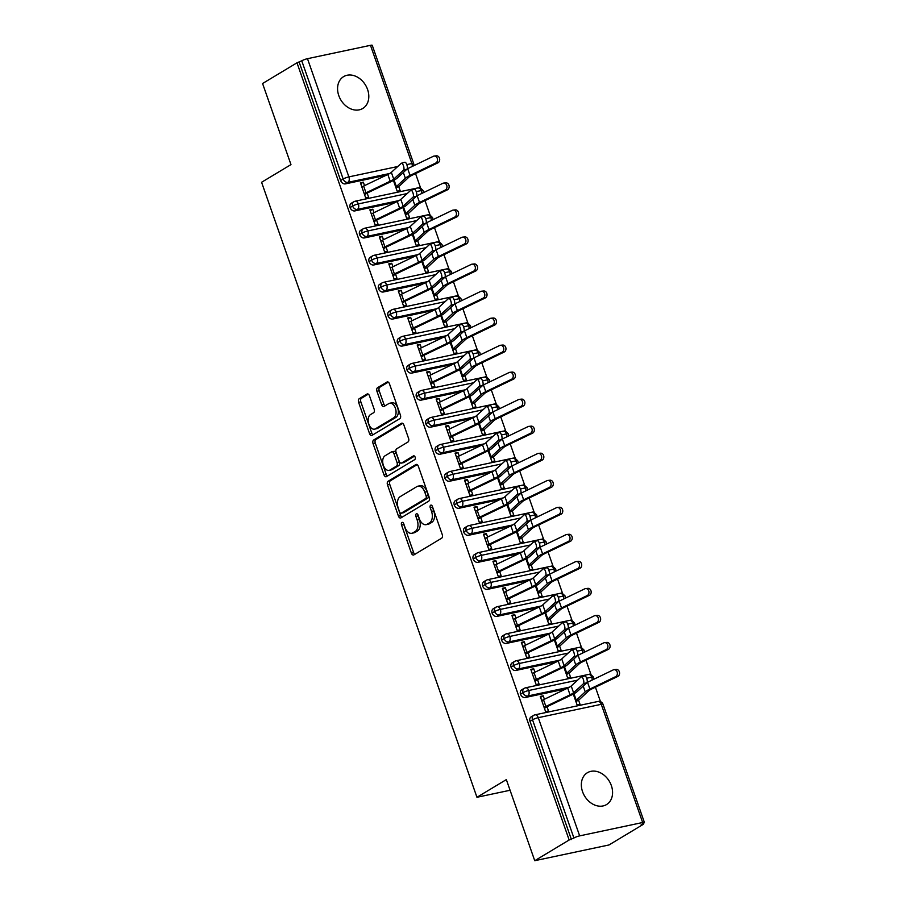 <?xml version="1.0" encoding="UTF-8"?>
<svg xmlns="http://www.w3.org/2000/svg" width="906" height="906" viewBox="0 0 906 906"><rect width="100%" height="100%" fill="white"/><g stroke="black" fill="none" stroke-linecap="round" stroke-linejoin="round"><path stroke-width="1.36" d="M401.97 522.468A1.993 1.212 -102 0 0 401.539 524.982L411.415 553.17A2.854 1.744 -102 0 0 413.555 555.027A2.854 1.744 -102 0 0 413.895 554.891L441.652 538.198A2.854 1.744 -102 0 0 442.264 534.619L432.389 506.42A1.993 1.212 -102 0 0 430.905 505.118A1.993 1.212 -102 0 0 430.667 505.208A1.993 1.212 -102 0 0 430.237 507.722L431.516 511.369A9.117 5.561 -102 0 1 429.546 522.83L427.236 524.223A9.117 5.561 -102 0 1 426.16 524.653A9.117 5.561 -102 0 1 419.331 518.696L418.051 515.05A1.993 1.212 -102 0 0 416.556 513.747A1.993 1.212 -102 0 0 416.318 513.838A1.993 1.212 -102 0 0 415.888 516.352L417.168 519.999A9.117 5.561 -102 0 1 415.208 531.46L412.887 532.853A9.117 5.561 -102 0 1 411.811 533.283A9.117 5.561 -102 0 1 404.982 527.326L403.702 523.679A1.993 1.212 -102 0 0 402.207 522.377A1.993 1.212 -102 0 0 401.97 522.468M403.612 523.453A1.993 1.212 -102 0 0 403.793 524.506L413.668 552.694A2.854 1.744 -102 0 0 414.823 554.336M432.309 506.194A1.993 1.212 -102 0 0 432.479 507.247L433.759 510.893L431.516 511.369M417.96 514.823A1.993 1.212 -102 0 0 418.142 515.876L419.421 519.523L417.168 519.999M367.587 89.501A18.584 14.405 -121 0 1 362.762 108.471A18.584 14.405 -121 0 1 338.787 95.606A18.584 14.405 -121 0 1 343.612 76.625A18.584 14.405 -121 0 1 367.587 89.501M611.357 785.593A18.584 14.405 -121 0 1 606.533 804.573A18.584 14.405 -121 0 1 582.558 791.697A18.584 14.405 -121 0 1 587.382 772.727A18.584 14.405 -121 0 1 611.357 785.593M369.467 395.786A2.854 1.744 -102 0 0 367.326 393.917A2.854 1.744 -102 0 0 366.998 394.053L359.206 398.742A2.854 1.744 -102 0 0 358.595 402.321L369.557 433.634A2.854 1.744 -102 0 0 371.687 435.492A2.854 1.744 -102 0 0 372.026 435.356L399.795 418.663A2.854 1.744 -102 0 0 400.407 415.073L389.444 383.77A2.854 1.744 -102 0 0 387.304 381.902A2.854 1.744 -102 0 0 386.964 382.038L377.564 387.7A2.854 1.744 -102 0 0 376.941 391.279L381.641 404.676A2.854 1.744 -102 0 0 383.77 406.545A2.854 1.744 -102 0 0 384.11 406.409L388.776 403.6A7.622 4.655 -102 0 1 389.682 403.238A7.622 4.655 -102 0 1 395.628 408.968A7.622 4.655 -102 0 1 393.748 417.791L375.469 428.787A7.622 4.655 -102 0 1 374.563 429.15A7.622 4.655 -102 0 1 368.617 423.43A7.622 4.655 -102 0 1 370.497 414.597L373.544 412.762A2.854 1.744 -102 0 0 374.155 409.184L369.467 395.786M642.66 822.512L601.267 704.313L538.266 717.677L579.659 835.876L642.66 822.512A4.36 0.713 160.7 0 1 644.415 822.489A4.36 0.713 160.7 0 1 643.679 823.214L641.165 824.732L643.419 824.256L609.002 844.958L534.744 860.7L569.161 839.998L573.917 838.005L532.524 719.806L530.01 721.323L571.403 839.522M534.744 860.7L506.341 779.602L476.952 797.28L261.585 182.276L290.973 164.609L262.57 83.511L296.987 62.808L569.161 839.998M388.108 481.267A2.854 1.744 -102 0 0 387.485 484.846L398.459 516.16A2.854 1.744 -102 0 0 400.588 518.017A2.854 1.744 -102 0 0 400.928 517.881L428.697 501.177A2.854 1.744 -102 0 0 429.308 497.598L418.334 466.284A2.854 1.744 -102 0 0 416.205 464.427A2.854 1.744 -102 0 0 415.865 464.563L388.108 481.267L390.35 480.78A2.854 1.744 -102 0 0 389.739 484.37L400.701 515.673A2.854 1.744 -102 0 0 401.868 517.315M384.008 474.891L373.046 443.578A2.854 1.744 -102 0 1 373.657 439.999L401.415 423.306A2.854 1.744 -102 0 1 401.754 423.17A2.854 1.744 -102 0 1 403.895 425.027L408.583 438.425A2.854 1.744 -102 0 1 407.972 442.003L396.715 448.776A2.854 1.744 -102 0 0 396.092 452.366L399.206 461.256A2.854 1.744 -102 0 0 401.347 463.113A2.854 1.744 -102 0 0 401.675 462.977L413.408 455.922A1.993 1.212 -102 0 1 413.646 455.831A1.993 1.212 -102 0 1 415.197 457.326A1.993 1.212 -102 0 1 414.699 459.636L386.477 476.624A2.854 1.744 -102 0 1 386.137 476.749A2.854 1.744 -102 0 1 384.008 474.891L386.25 474.416L375.288 443.102L373.046 443.578M476.952 797.28L510.078 790.259M579.659 835.876A4.36 0.713 160.7 0 0 573.917 838.005M296.987 62.808L301.755 60.815A4.36 0.713 -19.3 0 1 307.485 58.686L370.486 45.323A4.36 0.713 -19.3 0 1 372.241 45.3L413.634 163.499A4.36 0.713 -19.3 0 0 411.879 163.522L370.486 45.323M415.548 173.59L420.622 188.052M425.016 200.622L430.09 215.084M434.484 227.655L439.546 242.117M443.951 254.688L449.014 269.15M453.419 281.721L458.481 296.183M462.887 308.753L467.949 323.216M472.354 335.786L477.417 350.248M481.822 362.819L486.884 377.281M491.29 389.852L496.352 404.314M500.758 416.885L505.82 431.347M510.225 443.917L515.288 458.379M519.693 470.95L524.755 485.412M529.149 497.983L534.223 512.445M538.617 525.016L543.691 539.478M548.085 552.048L553.147 566.51M557.552 579.081L562.615 593.543M567.02 606.114L572.082 620.576M576.488 633.147L581.55 647.609M585.956 660.18L591.018 674.642M595.423 687.212L600.485 701.674M643.158 823.531L643.419 824.256M615.616 676.657L589.919 689.036A14.519 2.367 160.7 0 0 585.219 691.878L576.239 700.236A4.938 0.804 -19.3 0 1 575.604 700.689L573.294 694.098L577.077 704.879L579.999 704.256L578.526 700.066A8.709 1.427 160.7 0 0 579.647 699.273L588.628 690.904A10.747 1.755 -19.3 0 1 592.105 688.809L617.801 676.431L615.616 676.657A3.624 2.945 -96 0 0 617.28 672.467A3.624 2.945 -96 0 0 614.053 669.67A3.624 2.945 -96 0 0 613.249 669.896L587.552 682.275A14.519 2.367 160.7 0 0 587.031 682.535M584.506 676.001A3.624 1.28 74.3 0 1 584.698 675.876A3.624 1.28 74.3 0 1 586.828 678.719A3.624 1.28 74.3 0 1 586.873 682.75L576.975 691.776A14.519 2.367 -19.3 0 1 572.218 694.63L548.028 706.227A4.938 0.804 160.7 0 0 547.031 706.748L548.492 710.938L545.571 711.561L540.27 696.42L543.192 695.797L540.599 697.36M544.404 699.251L543.192 695.797M299.24 62.333L340.633 180.532L343.148 179.014L301.755 60.815M389.659 173.51L347.938 182.355L345.424 183.873L386.273 175.209M345.424 183.873A4.36 3.375 -121 0 1 340.633 180.532M530.01 721.323A4.36 3.375 -121 0 1 531.143 716.873L533.657 715.366A4.36 3.375 -121 0 0 532.524 719.806A4.36 0.713 160.7 0 1 538.266 717.677A4.36 2.661 -102 0 0 535.004 714.834A4.36 4.36 0 0 0 533.657 715.366M399.127 200.543L357.406 209.388L354.892 210.905A4.36 3.375 -121 0 1 350.101 207.565A4.36 3.375 -121 0 1 351.279 203.25L353.793 201.744A4.36 3.375 -121 0 0 352.615 206.047A4.36 0.713 -19.3 0 1 358.346 203.918L407.202 193.556M354.892 210.905L395.741 202.242M435.752 163.035L410.044 175.413A14.519 2.367 160.7 0 0 405.356 178.244L396.375 186.613A4.938 0.804 -19.3 0 1 395.741 187.066L393.43 180.475L397.202 191.257L400.135 190.634L398.663 186.443A8.709 1.427 160.7 0 0 399.784 185.651L408.765 177.282A10.747 1.755 -19.3 0 1 412.23 175.186L437.938 162.808L435.752 163.035A3.624 2.945 -96 0 0 437.417 158.844A3.624 2.945 -96 0 0 434.189 156.047A3.624 2.945 -96 0 0 433.385 156.274L407.677 168.652A14.519 2.367 160.7 0 0 407.168 168.912M364.529 185.617L363.329 182.174L360.407 182.797L365.707 197.938L368.629 197.315L367.156 193.125L364.563 194.688M408.595 227.576L366.873 236.421L364.359 237.938A4.36 3.375 -121 0 1 359.569 234.597A4.36 3.375 -121 0 1 360.747 230.283L363.261 228.776A4.36 3.375 -121 0 0 362.083 233.08A4.36 0.713 -19.3 0 1 367.813 230.951L416.669 220.588M364.359 237.938L405.209 229.275M445.22 190.067L419.512 202.446A14.519 2.367 160.7 0 0 414.823 205.288L405.843 213.646A4.938 0.804 -19.3 0 1 405.209 214.099L402.898 207.508L406.669 218.289L409.603 217.666L408.13 213.476A8.709 1.427 160.7 0 0 409.252 212.684L418.232 204.314A10.747 1.755 -19.3 0 1 421.698 202.219L447.405 189.841L445.22 190.067A3.624 2.945 -96 0 0 446.885 185.877A3.624 2.945 -96 0 0 443.657 183.08A3.624 2.945 -96 0 0 442.853 183.306L417.145 195.685A14.519 2.367 160.7 0 0 416.635 195.945M373.997 212.661L372.796 209.207L369.863 209.83L375.175 224.971L378.096 224.348L376.624 220.158L374.031 221.721M418.062 254.609L376.341 263.453L373.827 264.971A4.36 3.375 -121 0 1 369.036 261.63A4.36 3.375 -121 0 1 370.203 257.315L372.717 255.809A4.36 3.375 -121 0 0 371.551 260.113A4.36 0.713 -19.3 0 1 377.281 257.984L426.137 247.621M373.827 264.971L414.676 256.307M454.676 217.1L428.98 229.478A14.519 2.367 160.7 0 0 424.291 232.321L415.299 240.679A4.938 0.804 -19.3 0 1 414.676 241.132L412.366 234.541L416.137 245.322L419.059 244.699L417.598 240.509A8.709 1.427 160.7 0 0 418.708 239.716L427.7 231.347A10.747 1.755 -19.3 0 1 431.165 229.252L456.873 216.874L454.676 217.1A3.624 2.945 -96 0 0 456.352 212.91A3.624 2.945 -96 0 0 453.125 210.113A3.624 2.945 -96 0 0 452.309 210.339L426.613 222.717A14.519 2.367 160.7 0 0 426.103 222.978M383.465 239.694L382.264 236.239L379.331 236.862L384.631 252.004L387.564 251.381L386.092 247.191L383.498 248.754M427.53 281.641L385.809 290.486L383.295 292.004A4.36 3.375 -121 0 1 378.504 288.663A4.36 3.375 -121 0 1 379.671 284.348L382.185 282.842A4.36 3.375 -121 0 0 381.018 287.145A4.36 0.713 -19.3 0 1 386.749 285.016L435.605 274.654M383.295 292.004L424.144 283.34M464.144 244.133L438.447 256.511A14.519 2.367 160.7 0 0 433.748 259.354L424.767 267.712A4.938 0.804 -19.3 0 1 424.144 268.165L421.834 261.574L425.605 272.355L428.527 271.732L427.066 267.542A8.709 1.427 160.7 0 0 428.176 266.749L437.156 258.38A10.747 1.755 -19.3 0 1 440.633 256.285L466.341 243.907L464.144 244.133A3.624 2.945 -96 0 0 465.82 239.943A3.624 2.945 -96 0 0 462.592 237.146A3.624 2.945 -96 0 0 461.777 237.372L436.08 249.75A14.519 2.367 160.7 0 0 435.571 250.011M392.932 266.726L391.732 263.272L388.799 263.895L394.099 279.037L397.032 278.414L395.56 274.224L392.966 275.786M436.998 308.674L395.276 317.519L392.762 319.037A4.36 3.375 -121 0 1 387.961 315.696A4.36 3.375 -121 0 1 389.138 311.381L391.652 309.875A4.36 3.375 -121 0 0 390.475 314.178A4.36 0.713 -19.3 0 1 396.216 312.049L445.073 301.687M392.762 319.037L433.612 310.373M473.612 271.166L447.915 283.544A14.519 2.367 160.7 0 0 443.215 286.387L434.234 294.744A4.938 0.804 -19.3 0 1 433.6 295.197L431.301 288.606L435.073 299.388L437.994 298.765L436.533 294.575A8.709 1.427 160.7 0 0 437.643 293.782L446.624 285.413A10.747 1.755 -19.3 0 1 450.101 283.318L475.809 270.939L473.612 271.166A3.624 2.945 -96 0 0 475.276 266.976A3.624 2.945 -96 0 0 472.06 264.178A3.624 2.945 -96 0 0 471.245 264.405L445.548 276.783A14.519 2.367 160.7 0 0 445.039 277.043M402.4 293.759L401.199 290.305L398.266 290.928L403.566 306.069L406.5 305.447L405.027 301.256L402.434 302.819M446.465 335.707L404.744 344.552L402.23 346.069A4.36 3.375 -121 0 1 397.428 342.728A4.36 3.375 -121 0 1 398.606 338.414L401.12 336.907A4.36 3.375 -121 0 0 399.942 341.211A4.36 0.713 -19.3 0 1 405.684 339.082L454.54 328.719M402.23 346.069L443.079 337.406M483.079 298.199L457.383 310.577A14.519 2.367 160.7 0 0 452.683 313.419L443.702 321.777A4.938 0.804 -19.3 0 1 443.068 322.23L440.769 315.639L444.54 326.42L447.462 325.798L446.001 321.607A8.709 1.427 160.7 0 0 447.111 320.815L456.092 312.445A10.747 1.755 -19.3 0 1 459.569 310.35L485.265 297.972L483.079 298.199A3.624 2.945 -96 0 0 484.744 294.008A3.624 2.945 -96 0 0 481.516 291.211A3.624 2.945 -96 0 0 480.712 291.438L455.016 303.816A14.519 2.367 160.7 0 0 454.495 304.076M411.868 320.792L410.656 317.338L407.734 317.961L413.034 333.102L415.967 332.479L414.495 328.289L411.902 329.852M455.933 362.74L414.212 371.585L411.698 373.102A4.36 3.375 -121 0 1 406.896 369.761A4.36 3.375 -121 0 1 408.074 365.446L410.588 363.94A4.36 3.375 -121 0 0 409.41 368.244A4.36 0.713 -19.3 0 1 415.141 366.115L463.997 355.752M411.698 373.102L452.547 364.439M492.547 325.231L466.85 337.61A14.519 2.367 160.7 0 0 462.151 340.452L453.17 348.81A4.938 0.804 -19.3 0 1 452.536 349.263L450.225 342.672L454.008 353.453L456.93 352.83L455.469 348.64A8.709 1.427 160.7 0 0 456.579 347.847L465.559 339.478A10.747 1.755 -19.3 0 1 469.036 337.383L494.733 325.005L492.547 325.231A3.624 2.945 -96 0 0 494.212 321.041A3.624 2.945 -96 0 0 490.984 318.244A3.624 2.945 -96 0 0 490.18 318.47L464.484 330.849A14.519 2.367 160.7 0 0 463.963 331.109M421.335 347.825L420.124 344.371L417.202 344.993L422.502 360.135L425.424 359.512L423.963 355.322L421.369 356.885M465.39 389.773L423.68 398.617L421.165 400.135A4.36 3.375 -121 0 1 416.364 396.794A4.36 3.375 -121 0 1 417.541 392.479L420.056 390.973A4.36 3.375 -121 0 0 418.878 395.276A4.36 0.713 -19.3 0 1 424.608 393.147L473.464 382.785M421.165 400.135L462.015 391.471M502.015 352.264L476.318 364.642A14.519 2.367 160.7 0 0 471.618 367.485L462.638 375.843A4.938 0.804 -19.3 0 1 462.003 376.296L459.693 369.705L463.476 380.486L466.397 379.863L464.925 375.673A8.709 1.427 160.7 0 0 466.046 374.88L475.027 366.511A10.747 1.755 -19.3 0 1 478.504 364.416L504.2 352.038L502.015 352.264A3.624 2.945 -96 0 0 503.679 348.074A3.624 2.945 -96 0 0 500.452 345.277A3.624 2.945 -96 0 0 499.648 345.503L473.951 357.881A14.519 2.367 160.7 0 0 473.43 358.142M430.803 374.858L429.591 371.403L426.669 372.026L431.969 387.168L434.891 386.545L433.43 382.355L430.837 383.918M474.857 416.805L433.147 425.65L430.633 427.168A4.36 3.375 -121 0 1 425.831 423.827A4.36 3.375 -121 0 1 427.009 419.512L429.523 418.006A4.36 3.375 -121 0 0 428.345 422.309A4.36 0.713 -19.3 0 1 434.076 420.18L482.932 409.818M430.633 427.168L471.471 418.504M511.482 379.297L485.775 391.675A14.519 2.367 160.7 0 0 481.086 394.518L472.105 402.876A4.938 0.804 -19.3 0 1 471.471 403.329L469.161 396.737L472.943 407.519L475.865 406.896L474.393 402.706A8.709 1.427 160.7 0 0 475.514 401.913L484.495 393.544A10.747 1.755 -19.3 0 1 487.972 391.449L513.668 379.07L511.482 379.297A3.624 2.945 -96 0 0 513.147 375.107A3.624 2.945 -96 0 0 509.919 372.309A3.624 2.945 -96 0 0 509.115 372.536L483.419 384.914A14.519 2.367 160.7 0 0 482.898 385.175M440.271 401.89L439.059 398.436L436.137 399.059L441.437 414.201L444.359 413.578L442.898 409.387L440.305 410.95M484.325 443.838L442.604 452.683L440.09 454.2A4.36 3.375 -121 0 1 435.299 450.86A4.36 3.375 -121 0 1 436.477 446.545L438.991 445.039A4.36 3.375 -121 0 0 437.813 449.342A4.36 0.713 -19.3 0 1 443.544 447.213L492.4 436.851M440.09 454.2L480.939 445.537M520.95 406.33L495.242 418.708A14.519 2.367 160.7 0 0 490.554 421.55L481.573 429.908A4.938 0.804 -19.3 0 1 480.939 430.361L478.628 423.77L482.411 434.552L485.333 433.929L483.861 429.738A8.709 1.427 160.7 0 0 484.982 428.946L493.963 420.577A10.747 1.755 -19.3 0 1 497.439 418.481L523.136 406.103L520.95 406.33A3.624 2.945 -96 0 0 522.615 402.139A3.624 2.945 -96 0 0 519.387 399.342A3.624 2.945 -96 0 0 518.583 399.569L492.875 411.947A14.519 2.367 160.7 0 0 492.366 412.207M449.738 428.923L448.527 425.469L445.605 426.092L450.905 441.233L453.827 440.61L452.366 436.42L449.761 437.983M493.793 470.871L452.071 479.716L449.557 481.233A4.36 3.375 -121 0 1 444.767 477.892A4.36 3.375 -121 0 1 445.945 473.578L448.459 472.071A4.36 3.375 -121 0 0 447.281 476.375A4.36 0.713 -19.3 0 1 453.011 474.246L501.867 463.883M449.557 481.233L490.406 472.57M530.418 433.362L504.71 445.741A14.519 2.367 160.7 0 0 500.021 448.583L491.041 456.941A4.938 0.804 -19.3 0 1 490.406 457.394L488.096 450.803L491.879 461.584L494.801 460.961L493.328 456.771A8.709 1.427 160.7 0 0 494.45 455.978L503.43 447.609A10.747 1.755 -19.3 0 1 506.907 445.514L532.603 433.136L530.418 433.362A3.624 2.945 -96 0 0 532.082 429.172A3.624 2.945 -96 0 0 528.855 426.375A3.624 2.945 -96 0 0 528.051 426.601L502.343 438.98A14.519 2.367 160.7 0 0 501.833 439.24M459.206 455.956L457.994 452.502L455.072 453.125L460.373 468.266L463.294 467.643L461.834 463.453L459.229 465.016M503.26 497.904L461.539 506.748L459.025 508.266A4.36 3.375 -121 0 1 454.234 504.925A4.36 3.375 -121 0 1 455.412 500.61L457.926 499.104A4.36 3.375 -121 0 0 456.749 503.408A4.36 0.713 -19.3 0 1 462.479 501.278L511.335 490.916M459.025 508.266L499.874 499.602M539.885 460.395L514.178 472.773A14.519 2.367 160.7 0 0 509.489 475.616L500.508 483.974A4.938 0.804 -19.3 0 1 499.874 484.427L497.564 477.836L501.335 488.617L504.268 487.994L502.796 483.804A8.709 1.427 160.7 0 0 503.917 483.011L512.898 474.642A10.747 1.755 -19.3 0 1 516.363 472.547L542.071 460.169L539.885 460.395A3.624 2.945 -96 0 0 541.55 456.205A3.624 2.945 -96 0 0 538.323 453.408A3.624 2.945 -96 0 0 537.518 453.634L511.811 466.012A14.519 2.367 160.7 0 0 511.301 466.273M468.662 482.989L467.462 479.534L464.54 480.157L469.84 495.299L472.762 494.676L471.29 490.486L468.696 492.049M512.728 524.936L471.007 533.781L468.493 535.299A4.36 3.375 -121 0 1 463.702 531.958A4.36 3.375 -121 0 1 464.88 527.643L467.394 526.137A4.36 3.375 -121 0 0 466.216 530.44A4.36 0.713 -19.3 0 1 471.947 528.311L520.803 517.949M468.493 535.299L509.342 526.635M549.353 487.428L523.645 499.806A14.519 2.367 160.7 0 0 518.957 502.649L509.976 511.007A4.938 0.804 -19.3 0 1 509.342 511.46L507.032 504.869L510.803 515.65L513.736 515.027L512.264 510.837A8.709 1.427 160.7 0 0 513.385 510.044L522.366 501.675A10.747 1.755 -19.3 0 1 525.831 499.58L551.539 487.202L549.353 487.428A3.624 2.945 -96 0 0 551.018 483.238A3.624 2.945 -96 0 0 547.79 480.44A3.624 2.945 -96 0 0 546.986 480.667L521.278 493.045A14.519 2.367 160.7 0 0 520.769 493.306M478.13 510.021L476.93 506.567L474.008 507.19L479.308 522.332L482.23 521.709L480.758 517.519L478.164 519.081M522.196 551.969L480.474 560.814L477.96 562.332A4.36 3.375 -121 0 1 473.17 558.991A4.36 3.375 -121 0 1 474.348 554.676L476.862 553.17A4.36 3.375 -121 0 0 475.684 557.473A4.36 0.713 -19.3 0 1 481.414 555.344L530.27 544.982M477.96 562.332L518.81 553.668M558.821 514.461L533.113 526.839A14.519 2.367 160.7 0 0 528.425 529.682L519.444 538.039A4.938 0.804 -19.3 0 1 518.81 538.492L516.499 531.901L520.27 542.683L523.204 542.06L521.731 537.87A8.709 1.427 160.7 0 0 522.853 537.077L531.833 528.708A10.747 1.755 -19.3 0 1 535.299 526.613L561.007 514.234L558.821 514.461A3.624 2.945 -96 0 0 560.486 510.271A3.624 2.945 -96 0 0 557.258 507.473A3.624 2.945 -96 0 0 556.454 507.7L530.746 520.078A14.519 2.367 160.7 0 0 530.236 520.338M487.598 537.054L486.397 533.6L483.464 534.223L488.776 549.364L491.698 548.742L490.225 544.551L487.632 546.114M531.663 579.002L489.942 587.847L487.428 589.364A4.36 3.375 -121 0 1 482.638 586.023A4.36 3.375 -121 0 1 483.804 581.709L486.318 580.202A4.36 3.375 -121 0 0 485.152 584.506A4.36 0.713 -19.3 0 1 490.882 582.377L539.738 572.014M487.428 589.364L528.277 580.701M568.277 541.494L542.581 553.872A14.519 2.367 160.7 0 0 537.892 556.714L528.9 565.072A4.938 0.804 -19.3 0 1 528.277 565.525L525.967 558.934L529.738 569.715L532.66 569.093L531.199 564.902A8.709 1.427 160.7 0 0 532.309 564.11L541.301 555.74A10.747 1.755 -19.3 0 1 544.766 553.645L570.474 541.267L568.277 541.494A3.624 2.945 -96 0 0 569.953 537.303A3.624 2.945 -96 0 0 566.726 534.506A3.624 2.945 -96 0 0 565.91 534.733L540.214 547.111A14.519 2.367 160.7 0 0 539.704 547.371M497.066 564.087L495.865 560.633L492.932 561.256L498.232 576.397L501.165 575.774L499.693 571.584L497.1 573.147M541.131 606.035L499.41 614.88L496.896 616.397A4.36 3.375 -121 0 1 492.105 613.056A4.36 3.375 -121 0 1 493.272 608.741L495.786 607.235A4.36 3.375 -121 0 0 494.619 611.539A4.36 0.713 -19.3 0 1 500.35 609.41L549.206 599.047M496.896 616.397L537.745 607.733M577.745 568.526L552.048 580.905A14.519 2.367 160.7 0 0 547.349 583.747L538.368 592.105A4.938 0.804 -19.3 0 1 537.745 592.558L535.435 585.967L539.206 596.748L542.128 596.125L540.667 591.935A8.709 1.427 160.7 0 0 541.777 591.142L550.757 582.773A10.747 1.755 -19.3 0 1 554.234 580.678L579.942 568.3L577.745 568.526A3.624 2.945 -96 0 0 579.421 564.336A3.624 2.945 -96 0 0 576.193 561.539A3.624 2.945 -96 0 0 575.378 561.765L549.682 574.144A14.519 2.367 160.7 0 0 549.172 574.404M506.533 591.12L505.333 587.666L502.4 588.288L507.7 603.43L510.633 602.807L509.161 598.617L506.567 600.18M550.599 633.067L508.878 641.912L506.363 643.43A4.36 3.375 -121 0 1 501.562 640.089A4.36 3.375 -121 0 1 502.739 635.774L505.254 634.268A4.36 3.375 -121 0 0 504.076 638.571A4.36 0.713 -19.3 0 1 509.818 636.442L558.674 626.08M506.363 643.43L547.213 634.766M587.213 595.559L561.516 607.937A14.519 2.367 160.7 0 0 556.816 610.78L547.836 619.138A4.938 0.804 -19.3 0 1 547.201 619.591L544.902 613L548.674 623.781L551.595 623.158L550.135 618.968A8.709 1.427 160.7 0 0 551.244 618.175L560.225 609.806A10.747 1.755 -19.3 0 1 563.702 607.711L589.41 595.333L587.213 595.559A3.624 2.945 -96 0 0 588.877 591.369A3.624 2.945 -96 0 0 585.661 588.572A3.624 2.945 -96 0 0 584.846 588.798L559.149 601.176A14.519 2.367 160.7 0 0 558.64 601.437M516.001 618.152L514.801 614.698L511.867 615.321L517.167 630.463L520.101 629.84L518.628 625.65L516.035 627.212M560.067 660.1L518.345 668.945L515.831 670.463A4.36 3.375 -121 0 1 511.029 667.122A4.36 3.375 -121 0 1 512.207 662.807L514.721 661.301A4.36 3.375 -121 0 0 513.543 665.604A4.36 0.713 -19.3 0 1 519.285 663.475L568.141 653.113M515.831 670.463L556.68 661.799M596.68 622.592L570.984 634.97A14.519 2.367 160.7 0 0 566.284 637.813L557.303 646.171A4.938 0.804 -19.3 0 1 556.669 646.624L554.37 640.032L558.141 650.814L561.063 650.191L559.602 646.001A8.709 1.427 160.7 0 0 560.712 645.208L569.693 636.839A10.747 1.755 -19.3 0 1 573.17 634.744L598.866 622.365L596.68 622.592A3.624 2.945 -96 0 0 598.345 618.402A3.624 2.945 -96 0 0 595.117 615.604A3.624 2.945 -96 0 0 594.313 615.831L568.617 628.209A14.519 2.367 160.7 0 0 568.096 628.47M525.469 645.185L524.257 641.731L521.335 642.354L526.635 657.496L529.568 656.873L528.096 652.682L525.503 654.245M569.534 687.133L527.813 695.978L525.299 697.495A4.36 3.375 -121 0 1 520.497 694.155A4.36 3.375 -121 0 1 521.675 689.84L524.189 688.333A4.36 3.375 -121 0 0 523.011 692.637A4.36 0.713 -19.3 0 1 528.742 690.508L577.598 680.146M525.299 697.495L566.148 688.832M606.148 649.625L580.452 662.003A14.519 2.367 160.7 0 0 575.752 664.845L566.771 673.203A4.938 0.804 -19.3 0 1 566.137 673.656L563.826 667.065L567.609 677.847L570.531 677.224L569.07 673.033A8.709 1.427 160.7 0 0 570.18 672.241L579.16 663.872A10.747 1.755 -19.3 0 1 582.637 661.776L608.334 649.398L606.148 649.625A3.624 2.945 -96 0 0 607.813 645.434A3.624 2.945 -96 0 0 604.585 642.637A3.624 2.945 -96 0 0 603.781 642.864L578.085 655.242A14.519 2.367 160.7 0 0 577.564 655.502M534.936 672.218L533.725 668.764L530.803 669.387L536.103 684.528L539.025 683.905L537.564 679.715L534.97 681.278M586.658 678.232L591.754 677.144A4.36 0.713 -19.3 0 1 593.498 677.122A4.36 0.713 -19.3 0 1 593.509 677.122A4.36 4.36 0 0 1 593.679 679.33M520.497 694.155L523.011 692.637A4.36 3.375 -121 0 0 527.813 695.978A4.36 2.661 -102 0 0 528.742 690.508A4.36 2.661 -102 0 0 525.537 687.801L588.538 674.438C590.236 675.355 588.232 671.822 593.498 677.122M533.725 668.764L531.131 670.327M524.257 641.731L521.663 643.294M514.801 614.698L512.196 616.261M505.333 587.666L502.728 589.228M495.865 560.633L493.26 562.196M486.397 533.6L483.804 535.163M476.93 506.567L474.336 508.13M467.462 479.534L464.869 481.097M457.994 452.502L455.401 454.065M448.527 425.469L445.933 427.032M439.059 398.436L436.466 399.999M429.591 371.403L426.998 372.966M420.124 344.371L417.53 345.933M410.656 317.338L408.062 318.901M401.199 290.305L398.595 291.868M391.732 263.272L389.127 264.835M382.264 236.239L379.659 237.802M372.796 209.207L370.203 210.77M363.329 182.174L360.735 183.737M577.19 651.199L582.286 650.112A4.36 0.713 -19.3 0 1 584.042 650.089L584.042 650.089A4.36 4.36 0 0 1 584.211 652.297M511.029 667.122L513.543 665.604A4.36 3.375 -121 0 0 518.345 668.945A4.36 2.661 -102 0 0 519.285 663.475A4.36 2.661 -102 0 0 516.069 660.768L579.07 647.405C580.769 648.322 578.764 644.789 584.042 650.089M567.722 624.166L572.819 623.079A4.36 0.713 -19.3 0 1 574.574 623.056L574.574 623.056A4.36 4.36 0 0 1 574.744 625.265M501.562 640.089L504.076 638.571A4.36 3.375 -121 0 0 508.878 641.912A4.36 2.661 -102 0 0 509.818 636.442A4.36 2.661 -102 0 0 506.601 633.736L569.602 620.372C571.301 621.29 569.296 617.756 574.574 623.056M558.255 597.133L563.351 596.046A4.36 0.713 -19.3 0 1 565.106 596.023L565.106 596.023A4.36 4.36 0 0 1 565.287 598.232M492.105 613.056L494.619 611.539A4.36 3.375 -121 0 0 499.41 614.88A4.36 2.661 -102 0 0 500.35 609.41A4.36 2.661 -102 0 0 497.134 606.703L560.135 593.339C561.833 594.257 559.829 590.723 565.106 596.023M548.787 570.101L553.883 569.013A4.36 0.713 -19.3 0 1 555.638 568.991L555.638 568.991A4.36 4.36 0 0 1 555.82 571.199M482.638 586.023L485.152 584.506A4.36 3.375 -121 0 0 489.942 587.847A4.36 2.661 -102 0 0 490.882 582.377A4.36 2.661 -102 0 0 487.666 579.67L550.678 566.307C552.366 567.224 550.361 563.691 555.638 568.991M539.319 543.068L544.415 541.981A4.36 0.713 -19.3 0 1 546.171 541.958L546.171 541.958A4.36 4.36 0 0 1 546.352 544.155M473.17 558.991L475.684 557.473A4.36 3.375 -121 0 0 480.474 560.814A4.36 2.661 -102 0 0 481.414 555.344A4.36 2.661 -102 0 0 478.198 552.637L541.21 539.274C542.898 540.191 540.905 536.658 546.171 541.958M529.851 516.035L534.948 514.948A4.36 0.713 -19.3 0 1 536.703 514.925L536.703 514.925A4.36 4.36 0 0 1 536.884 517.122M463.702 531.958L466.216 530.44A4.36 3.375 -121 0 0 471.007 533.781A4.36 2.661 -102 0 0 471.947 528.311A4.36 2.661 -102 0 0 468.73 525.605L531.743 512.241C533.43 513.158 531.437 509.625 536.703 514.925M520.384 489.002L525.48 487.915A4.36 0.713 -19.3 0 1 527.235 487.892L527.235 487.892A4.36 4.36 0 0 1 527.417 490.089M454.234 504.925L456.749 503.408A4.36 3.375 -121 0 0 461.539 506.748A4.36 2.661 -102 0 0 462.479 501.278A4.36 2.661 -102 0 0 459.263 498.572L522.275 485.208C523.962 486.126 521.969 482.592 527.235 487.892M510.927 461.969L516.012 460.882A4.36 0.713 -19.3 0 1 517.768 460.86L517.768 460.86A4.36 4.36 0 0 1 517.949 463.057M444.767 477.892L447.281 476.375A4.36 3.375 -121 0 0 452.071 479.716A4.36 2.661 -102 0 0 453.011 474.246A4.36 2.661 -102 0 0 449.795 471.539L512.807 458.176C514.495 459.093 512.502 455.559 517.768 460.86M501.46 434.937L506.556 433.849A4.36 0.713 -19.3 0 1 508.3 433.827L508.3 433.827A4.36 4.36 0 0 1 508.481 436.024M435.299 450.86L437.813 449.342A4.36 3.375 -121 0 0 442.604 452.683A4.36 2.661 -102 0 0 443.544 447.213A4.36 2.661 -102 0 0 440.339 444.506L503.34 431.143C505.027 432.06 503.034 428.527 508.3 433.827M491.992 407.904L497.088 406.817A4.36 0.713 -19.3 0 1 498.832 406.794L498.832 406.794A4.36 4.36 0 0 1 499.013 408.991M425.831 423.827L428.345 422.309A4.36 3.375 -121 0 0 433.147 425.65A4.36 2.661 -102 0 0 434.076 420.18A4.36 2.661 -102 0 0 430.871 417.473L493.872 404.11C495.571 405.027 493.566 401.494 498.832 406.794M482.524 380.871L487.621 379.784A4.36 0.713 -19.3 0 1 489.365 379.761L489.365 379.761A4.36 4.36 0 0 1 489.546 381.958M416.364 396.794L418.878 395.276A4.36 3.375 -121 0 0 423.68 398.617A4.36 2.661 -102 0 0 424.608 393.147A4.36 2.661 -102 0 0 421.403 390.441L484.404 377.077C486.103 377.995 484.098 374.461 489.365 379.761M473.057 353.838L478.153 352.751A4.36 0.713 -19.3 0 1 479.897 352.728A4.36 0.713 -19.3 0 1 479.908 352.728A4.36 4.36 0 0 1 480.078 354.925M406.896 369.761L409.41 368.244A4.36 3.375 -121 0 0 414.212 371.585A4.36 2.661 -102 0 0 415.141 366.115A4.36 2.661 -102 0 0 411.936 363.408L474.937 350.044C476.635 350.962 474.631 347.428 479.897 352.728M463.589 326.806L468.685 325.718A4.36 0.713 -19.3 0 1 470.44 325.696L470.44 325.696A4.36 4.36 0 0 1 470.61 327.893M397.428 342.728L399.942 341.211A4.36 3.375 -121 0 0 404.744 344.552A4.36 2.661 -102 0 0 405.684 339.082A4.36 2.661 -102 0 0 402.468 336.375L465.469 323.012C467.168 323.929 465.163 320.396 470.44 325.696M454.121 299.773L459.217 298.686A4.36 0.713 -19.3 0 1 460.973 298.663L460.973 298.663A4.36 4.36 0 0 1 461.143 300.86M387.961 315.696L390.475 314.178A4.36 3.375 -121 0 0 395.276 317.519A4.36 2.661 -102 0 0 396.216 312.049A4.36 2.661 -102 0 0 393 309.342L456.001 295.979C457.7 296.896 455.695 293.363 460.973 298.663M444.653 272.74L449.75 271.653A4.36 0.713 -19.3 0 1 451.505 271.63L451.505 271.63A4.36 4.36 0 0 1 451.686 273.827M378.504 288.663L381.018 287.145A4.36 3.375 -121 0 0 385.809 290.486A4.36 2.661 -102 0 0 386.749 285.016A4.36 2.661 -102 0 0 383.532 282.31L446.533 268.946C448.232 269.863 446.228 266.33 451.505 271.63M435.186 245.696L440.282 244.62A4.36 0.713 -19.3 0 1 442.037 244.597L442.037 244.597A4.36 4.36 0 0 1 442.219 246.794M369.036 261.63L371.551 260.113A4.36 3.375 -121 0 0 376.341 263.453A4.36 2.661 -102 0 0 377.281 257.984A4.36 2.661 -102 0 0 374.065 255.277L437.077 241.913C438.764 242.831 436.76 239.297 442.037 244.597M425.718 218.663L430.814 217.587A4.36 0.713 -19.3 0 1 432.57 217.565L432.57 217.565A4.36 4.36 0 0 1 432.751 219.762M359.569 234.597L362.083 233.08A4.36 3.375 -121 0 0 366.873 236.421A4.36 2.661 -102 0 0 367.813 230.951A4.36 2.661 -102 0 0 364.597 228.244L427.609 214.881C429.297 215.798 427.304 212.264 432.57 217.565M416.25 191.63L421.347 190.554A4.36 0.713 -19.3 0 1 423.102 190.532L423.102 190.532A4.36 4.36 0 0 1 423.283 192.729M350.101 207.565L352.615 206.047A4.36 3.375 -121 0 0 357.406 209.388A4.36 2.661 -102 0 0 358.346 203.918A4.36 2.661 -102 0 0 355.129 201.211L418.142 187.848C419.829 188.765 417.836 185.232 423.102 190.532M411.811 533.283L414.065 532.807A9.117 5.561 -102 0 0 415.141 532.377L412.887 532.853M419.421 519.523A9.117 5.561 -102 0 1 417.451 530.984L415.141 532.377M426.16 524.653L428.402 524.178A9.117 5.561 -102 0 0 429.489 523.747L427.236 524.223M433.759 510.893A9.117 5.561 -102 0 1 431.8 522.354L429.489 523.747M417.179 464.653L390.35 480.78M399.591 511.935A1.993 1.212 -102 0 0 401.086 513.238A1.993 1.212 -102 0 0 401.324 513.147L425.695 498.481A1.993 1.212 -102 0 0 426.126 495.978L424.778 492.128A9.117 5.561 -102 0 0 417.949 486.182A9.117 5.561 -102 0 0 416.862 486.613L400.203 496.635A9.117 5.561 -102 0 0 398.244 508.085L399.591 511.935M403.079 512.773A1.993 1.212 -102 0 0 403.34 512.762A1.993 1.212 -102 0 0 403.578 512.671L401.324 513.147M417.949 486.182L420.203 485.707A9.117 5.561 -102 0 1 427.02 491.652L428.368 495.503A1.993 1.212 -102 0 1 427.949 498.006L403.578 512.671M402.728 423.385L375.899 439.523A2.854 1.744 -102 0 0 375.288 443.102M403.227 462.649A2.854 1.744 -102 0 0 403.589 462.638A2.854 1.744 -102 0 0 403.929 462.502L414.518 456.137M385.027 455.809A7.622 4.655 -102 0 0 383.147 464.642A7.622 4.655 -102 0 0 389.093 470.361A7.622 4.655 -102 0 0 389.999 470.01L396.432 466.137A2.854 1.744 -102 0 0 397.055 462.547L393.94 453.657A2.854 1.744 -102 0 0 391.8 451.8A2.854 1.744 -102 0 0 391.46 451.935L385.027 455.809M389.093 470.361L391.347 469.886A7.622 4.655 -102 0 0 392.241 469.523L389.999 470.01M391.8 451.8L394.053 451.324A2.854 1.744 -102 0 1 396.182 453.181L399.297 462.071A2.854 1.744 -102 0 1 398.685 465.65L392.241 469.523M386.25 474.416A2.854 1.744 -102 0 0 387.417 476.058M374.563 429.15L376.817 428.674A7.622 4.655 -102 0 0 377.723 428.312L375.469 428.787M389.682 403.238L391.936 402.762A7.622 4.655 -102 0 1 397.87 408.493A7.622 4.655 -102 0 1 396.001 417.315L377.723 428.312M388.278 382.128L379.807 387.224A2.854 1.744 -102 0 0 379.195 390.803L383.895 404.201A2.854 1.744 -102 0 0 385.05 405.843M368.312 394.144L361.46 398.266A2.854 1.744 -102 0 0 360.837 401.845L371.811 433.159A2.854 1.744 -102 0 0 372.966 434.789M614.053 669.67L616.25 669.443A3.624 2.945 84 0 1 619.466 672.241A3.624 2.945 84 0 1 617.801 676.431M575.933 701.629L578.526 700.066M583.464 683.713A3.624 1.28 -105.7 0 0 583.43 679.681A3.624 1.28 -105.7 0 0 581.301 676.839A3.624 1.28 -105.7 0 0 581.097 676.952L571.21 685.978L573.577 692.739L583.464 683.713L586.873 682.75M547.031 706.748L544.438 708.311M571.21 685.978A10.747 1.755 160.7 0 1 567.688 688.084L543.498 699.681A8.709 1.427 -19.3 0 0 541.743 700.61L544.11 707.371A8.709 1.427 -19.3 0 1 545.865 706.442L570.055 694.845A10.747 1.755 160.7 0 0 573.577 692.739M604.585 642.637L606.782 642.411A3.624 2.945 84 0 1 610.01 645.208A3.624 2.945 84 0 1 608.334 649.398M566.465 674.596L569.07 673.033M595.117 615.604L597.314 615.378A3.624 2.945 84 0 1 600.542 618.175A3.624 2.945 84 0 1 598.866 622.365M556.997 647.563L559.602 646.001M585.661 588.572L587.847 588.345A3.624 2.945 84 0 1 591.074 591.142A3.624 2.945 84 0 1 589.41 595.333M547.541 620.531L550.135 618.968M576.193 561.539L578.379 561.312A3.624 2.945 84 0 1 581.607 564.11A3.624 2.945 84 0 1 579.942 568.3M538.073 593.498L540.667 591.935M574.008 656.68A3.624 1.28 -105.7 0 0 573.962 652.648A3.624 1.28 -105.7 0 0 571.833 649.806A3.624 1.28 -105.7 0 0 571.641 649.919L561.743 658.945L564.11 665.706L574.008 656.68L577.405 655.718L567.507 664.744A14.519 2.367 -19.3 0 1 562.751 667.597L538.56 679.183A4.938 0.804 160.7 0 0 537.564 679.715M575.038 648.968A3.624 1.28 74.3 0 1 575.231 648.843A3.624 1.28 74.3 0 1 577.36 651.686A3.624 1.28 74.3 0 1 577.405 655.718M561.743 658.945A10.747 1.755 160.7 0 1 558.232 661.052L534.03 672.648A8.709 1.427 -19.3 0 0 532.275 673.577L534.642 680.338A8.709 1.427 -19.3 0 1 536.397 679.409L560.587 667.813A10.747 1.755 160.7 0 0 564.11 665.706M564.54 629.647A3.624 1.28 -105.7 0 0 564.495 625.616A3.624 1.28 -105.7 0 0 562.366 622.773A3.624 1.28 -105.7 0 0 562.173 622.886L552.275 631.912L554.642 638.673L564.54 629.647L567.937 628.685L558.039 637.711A14.519 2.367 -19.3 0 1 553.294 640.565L529.093 652.15A4.938 0.804 160.7 0 0 528.096 652.682M565.571 621.935A3.624 1.28 74.3 0 1 565.763 621.81A3.624 1.28 74.3 0 1 567.892 624.653A3.624 1.28 74.3 0 1 567.937 628.685M552.275 631.912A10.747 1.755 160.7 0 1 548.764 634.019L524.563 645.616A8.709 1.427 -19.3 0 0 522.807 646.544L525.174 653.305A8.709 1.427 -19.3 0 1 526.93 652.377L551.131 640.78A10.747 1.755 160.7 0 0 554.642 638.673M555.072 602.615A3.624 1.28 -105.7 0 0 555.027 598.583A3.624 1.28 -105.7 0 0 552.898 595.74A3.624 1.28 -105.7 0 0 552.705 595.854L542.807 604.88L545.174 611.641L555.072 602.615L558.47 601.652L548.583 610.678A14.519 2.367 -19.3 0 1 543.827 613.532L519.625 625.117A4.938 0.804 160.7 0 0 518.628 625.65M556.103 594.902A3.624 1.28 74.3 0 1 556.307 594.778A3.624 1.28 74.3 0 1 558.424 597.62A3.624 1.28 74.3 0 1 558.47 601.652M542.807 604.88A10.747 1.755 160.7 0 1 539.297 606.986L515.095 618.583A8.709 1.427 -19.3 0 0 513.34 619.511L515.707 626.273A8.709 1.427 -19.3 0 1 517.462 625.344L541.663 613.747A10.747 1.755 160.7 0 0 545.174 611.641M545.605 575.582A3.624 1.28 -105.7 0 0 545.559 571.55A3.624 1.28 -105.7 0 0 543.43 568.708A3.624 1.28 -105.7 0 0 543.238 568.821L533.34 577.847L535.706 584.608L545.605 575.582L549.002 574.619L539.115 583.645A14.519 2.367 -19.3 0 1 534.359 586.499L510.157 598.085A4.938 0.804 160.7 0 0 509.161 598.617M546.635 567.869A3.624 1.28 74.3 0 1 546.839 567.745A3.624 1.28 74.3 0 1 548.957 570.587A3.624 1.28 74.3 0 1 549.002 574.619M533.34 577.847A10.747 1.755 160.7 0 1 529.829 579.953L505.627 591.55A8.709 1.427 -19.3 0 0 503.872 592.479L506.239 599.24A8.709 1.427 -19.3 0 1 507.994 598.311L532.196 586.714A10.747 1.755 160.7 0 0 535.706 584.608M566.726 534.506L568.911 534.28A3.624 2.945 84 0 1 572.139 537.077A3.624 2.945 84 0 1 570.474 541.267M528.606 566.465L531.199 564.902M536.137 548.549A3.624 1.28 -105.7 0 0 536.092 544.517A3.624 1.28 -105.7 0 0 533.974 541.675A3.624 1.28 -105.7 0 0 533.77 541.788L523.883 550.814L526.25 557.575L536.137 548.549L539.534 547.586L529.648 556.612A14.519 2.367 -19.3 0 1 524.891 559.466L500.69 571.052A4.938 0.804 160.7 0 0 499.693 571.584M537.167 540.837A3.624 1.28 74.3 0 1 537.371 540.712A3.624 1.28 74.3 0 1 539.489 543.555A3.624 1.28 74.3 0 1 539.534 547.586M523.883 550.814A10.747 1.755 160.7 0 1 520.361 552.92L496.16 564.517A8.709 1.427 -19.3 0 0 494.404 565.446L496.771 572.207A8.709 1.427 -19.3 0 1 498.526 571.278L522.728 559.682A10.747 1.755 160.7 0 0 526.25 557.575M557.258 507.473L559.444 507.247A3.624 2.945 84 0 1 562.671 510.044A3.624 2.945 84 0 1 561.007 514.234M519.138 539.432L521.731 537.87M526.669 521.516A3.624 1.28 -105.7 0 0 526.624 517.485A3.624 1.28 -105.7 0 0 524.506 514.642A3.624 1.28 -105.7 0 0 524.302 514.755L514.415 523.781L516.782 530.542L526.669 521.516L530.067 520.554L520.18 529.58A14.519 2.367 -19.3 0 1 515.423 532.434L491.222 544.019A4.938 0.804 160.7 0 0 490.225 544.551M527.7 513.804A3.624 1.28 74.3 0 1 527.904 513.679A3.624 1.28 74.3 0 1 530.021 516.522A3.624 1.28 74.3 0 1 530.067 520.554M514.415 523.781A10.747 1.755 160.7 0 1 510.893 525.888L486.692 537.485A8.709 1.427 -19.3 0 0 484.937 538.413L487.303 545.174A8.709 1.427 -19.3 0 1 489.059 544.246L513.26 532.649A10.747 1.755 160.7 0 0 516.782 530.542M547.79 480.44L549.976 480.214A3.624 2.945 84 0 1 553.204 483.011A3.624 2.945 84 0 1 551.539 487.202M509.67 512.4L512.264 510.837M517.201 494.483A3.624 1.28 -105.7 0 0 517.156 490.452A3.624 1.28 -105.7 0 0 515.038 487.609A3.624 1.28 -105.7 0 0 514.835 487.722L504.948 496.748L507.315 503.51L517.201 494.483L520.599 493.521L510.712 502.547A14.519 2.367 -19.3 0 1 505.956 505.401L481.754 516.986A4.938 0.804 160.7 0 0 480.758 517.519M518.232 486.771A3.624 1.28 74.3 0 1 518.436 486.647A3.624 1.28 74.3 0 1 520.565 489.489A3.624 1.28 74.3 0 1 520.599 493.521M504.948 496.748A10.747 1.755 160.7 0 1 501.426 498.855L477.224 510.452A8.709 1.427 -19.3 0 0 475.469 511.38L477.836 518.141A8.709 1.427 -19.3 0 1 479.591 517.213L503.793 505.616A10.747 1.755 160.7 0 0 507.315 503.51M538.323 453.408L540.508 453.181A3.624 2.945 84 0 1 543.736 455.978A3.624 2.945 84 0 1 542.071 460.169M500.203 485.367L502.796 483.804M507.734 467.451A3.624 1.28 -105.7 0 0 507.688 463.419A3.624 1.28 -105.7 0 0 505.571 460.576A3.624 1.28 -105.7 0 0 505.367 460.69L495.48 469.716L497.847 476.477L507.734 467.451L511.131 466.488L501.245 475.514A14.519 2.367 -19.3 0 1 496.488 478.368L472.298 489.953A4.938 0.804 160.7 0 0 471.29 490.486M508.764 459.738A3.624 1.28 74.3 0 1 508.968 459.614A3.624 1.28 74.3 0 1 511.097 462.456A3.624 1.28 74.3 0 1 511.131 466.488M495.48 469.716A10.747 1.755 160.7 0 1 491.958 471.822L467.768 483.419A8.709 1.427 -19.3 0 0 466.001 484.348L468.368 491.109A8.709 1.427 -19.3 0 1 470.135 490.18L494.325 478.583A10.747 1.755 160.7 0 0 497.847 476.477M528.855 426.375L531.041 426.148A3.624 2.945 84 0 1 534.268 428.946A3.624 2.945 84 0 1 532.603 433.136M490.735 458.334L493.328 456.771M498.266 440.418A3.624 1.28 -105.7 0 0 498.232 436.386A3.624 1.28 -105.7 0 0 496.103 433.544A3.624 1.28 -105.7 0 0 495.899 433.657L486.012 442.683L488.379 449.444L498.266 440.418L501.664 439.455L491.777 448.481A14.519 2.367 -19.3 0 1 487.02 451.335L462.83 462.921A4.938 0.804 160.7 0 0 461.834 463.453M499.297 432.706A3.624 1.28 74.3 0 1 499.5 432.581A3.624 1.28 74.3 0 1 501.63 435.424A3.624 1.28 74.3 0 1 501.664 439.455M486.012 442.683A10.747 1.755 160.7 0 1 482.49 444.789L458.3 456.386A8.709 1.427 -19.3 0 0 456.533 457.315L458.9 464.076A8.709 1.427 -19.3 0 1 460.667 463.147L484.857 451.55A10.747 1.755 160.7 0 0 488.379 449.444M519.387 399.342L521.573 399.116A3.624 2.945 84 0 1 524.801 401.913A3.624 2.945 84 0 1 523.136 406.103M481.267 431.301L483.861 429.738M488.798 413.385A3.624 1.28 -105.7 0 0 488.764 409.353A3.624 1.28 -105.7 0 0 486.635 406.511A3.624 1.28 -105.7 0 0 486.431 406.624L476.545 415.65L478.912 422.411L488.798 413.385L492.196 412.423L482.309 421.449A14.519 2.367 -19.3 0 1 477.553 424.302L453.362 435.888A4.938 0.804 160.7 0 0 452.366 436.42M489.829 405.673A3.624 1.28 74.3 0 1 490.033 405.548A3.624 1.28 74.3 0 1 492.162 408.391A3.624 1.28 74.3 0 1 492.196 412.423M476.545 415.65A10.747 1.755 160.7 0 1 473.023 417.757L448.832 429.353A8.709 1.427 -19.3 0 0 447.066 430.282L449.433 437.043A8.709 1.427 -19.3 0 1 451.199 436.114L475.39 424.518A10.747 1.755 160.7 0 0 478.912 422.411M509.919 372.309L512.105 372.083A3.624 2.945 84 0 1 515.333 374.88A3.624 2.945 84 0 1 513.668 379.07M471.8 404.269L474.393 402.706M479.331 386.352A3.624 1.28 -105.7 0 0 479.297 382.321A3.624 1.28 -105.7 0 0 477.168 379.478A3.624 1.28 -105.7 0 0 476.964 379.591L467.077 388.617L469.444 395.378L479.331 386.352L482.728 385.39L472.841 394.416A14.519 2.367 -19.3 0 1 468.085 397.27L443.895 408.855A4.938 0.804 160.7 0 0 442.898 409.387M480.373 378.64A3.624 1.28 74.3 0 1 480.565 378.515A3.624 1.28 74.3 0 1 482.694 381.358A3.624 1.28 74.3 0 1 482.728 385.39M467.077 388.617A10.747 1.755 160.7 0 1 463.555 390.724L439.365 402.321A8.709 1.427 -19.3 0 0 437.598 403.249L439.965 410.01A8.709 1.427 -19.3 0 1 441.732 409.082L465.922 397.485A10.747 1.755 160.7 0 0 469.444 395.378M500.452 345.277L502.649 345.05A3.624 2.945 84 0 1 505.865 347.847A3.624 2.945 84 0 1 504.2 352.038M462.332 377.236L464.925 375.673M469.863 359.32A3.624 1.28 -105.7 0 0 469.829 355.288A3.624 1.28 -105.7 0 0 467.7 352.445A3.624 1.28 -105.7 0 0 467.496 352.559L457.609 361.585L459.976 368.346L469.863 359.32L473.272 358.357L463.374 367.383A14.519 2.367 -19.3 0 1 458.617 370.237L434.427 381.822A4.938 0.804 160.7 0 0 433.43 382.355M470.905 351.607A3.624 1.28 74.3 0 1 471.097 351.483A3.624 1.28 74.3 0 1 473.226 354.325A3.624 1.28 74.3 0 1 473.272 358.357M457.609 361.585A10.747 1.755 160.7 0 1 454.087 363.691L429.897 375.288A8.709 1.427 -19.3 0 0 428.142 376.216L430.509 382.978A8.709 1.427 -19.3 0 1 432.264 382.049L456.454 370.452A10.747 1.755 160.7 0 0 459.976 368.346M490.984 318.244L493.181 318.017A3.624 2.945 84 0 1 496.409 320.815A3.624 2.945 84 0 1 494.733 325.005M452.864 350.203L455.469 348.64M460.407 332.287A3.624 1.28 -105.7 0 0 460.361 328.255A3.624 1.28 -105.7 0 0 458.232 325.413A3.624 1.28 -105.7 0 0 458.04 325.526L448.142 334.552L450.509 341.313L460.407 332.287L463.804 331.324L453.906 340.35A14.519 2.367 -19.3 0 1 449.15 343.204L424.959 354.79A4.938 0.804 160.7 0 0 423.963 355.322M461.437 324.575A3.624 1.28 74.3 0 1 461.63 324.45A3.624 1.28 74.3 0 1 463.759 327.293A3.624 1.28 74.3 0 1 463.804 331.324M448.142 334.552A10.747 1.755 160.7 0 1 444.631 336.658L420.429 348.255A8.709 1.427 -19.3 0 0 418.674 349.184L421.041 355.945A8.709 1.427 -19.3 0 1 422.796 355.016L446.986 343.419A10.747 1.755 160.7 0 0 450.509 341.313M481.516 291.211L483.713 290.985A3.624 2.945 84 0 1 486.941 293.782A3.624 2.945 84 0 1 485.265 297.972M443.396 323.17L446.001 321.607M450.939 305.254A3.624 1.28 -105.7 0 0 450.894 301.222A3.624 1.28 -105.7 0 0 448.764 298.38A3.624 1.28 -105.7 0 0 448.572 298.493L438.674 307.519L441.041 314.28L450.939 305.254L454.336 304.291L444.438 313.317A14.519 2.367 -19.3 0 1 439.693 316.171L415.492 327.757A4.938 0.804 160.7 0 0 414.495 328.289M451.969 297.53A3.624 1.28 74.3 0 1 452.162 297.417A3.624 1.28 74.3 0 1 454.291 300.26A3.624 1.28 74.3 0 1 454.336 304.291M438.674 307.519A10.747 1.755 160.7 0 1 435.163 309.625L410.962 321.222A8.709 1.427 -19.3 0 0 409.206 322.151L411.573 328.912A8.709 1.427 -19.3 0 1 413.329 327.983L437.53 316.387A10.747 1.755 160.7 0 0 441.041 314.28M472.06 264.178L474.246 263.952A3.624 2.945 84 0 1 477.473 266.749A3.624 2.945 84 0 1 475.809 270.939M433.94 296.137L436.533 294.575M441.471 278.221A3.624 1.28 -105.7 0 0 441.426 274.19A3.624 1.28 -105.7 0 0 439.297 271.347A3.624 1.28 -105.7 0 0 439.104 271.46L429.206 280.486L431.573 287.247L441.471 278.221L444.869 277.259L434.982 286.285A14.519 2.367 -19.3 0 1 430.225 289.139L406.024 300.724A4.938 0.804 160.7 0 0 405.027 301.256M442.502 270.498A3.624 1.28 74.3 0 1 442.706 270.384A3.624 1.28 74.3 0 1 444.823 273.227A3.624 1.28 74.3 0 1 444.869 277.259M429.206 280.486A10.747 1.755 160.7 0 1 425.695 282.593L401.494 294.19A8.709 1.427 -19.3 0 0 399.739 295.118L402.105 301.879A8.709 1.427 -19.3 0 1 403.861 300.951L428.062 289.354A10.747 1.755 160.7 0 0 431.573 287.247M462.592 237.146L464.778 236.919A3.624 2.945 84 0 1 468.006 239.716A3.624 2.945 84 0 1 466.341 243.907M424.472 269.105L427.066 267.542M432.003 251.189A3.624 1.28 -105.7 0 0 431.958 247.157A3.624 1.28 -105.7 0 0 429.829 244.314A3.624 1.28 -105.7 0 0 429.637 244.427L419.738 253.454L422.105 260.215L432.003 251.189L435.401 250.226L425.514 259.252A14.519 2.367 -19.3 0 1 420.758 262.106L396.556 273.691A4.938 0.804 160.7 0 0 395.56 274.224M433.034 243.465A3.624 1.28 74.3 0 1 433.238 243.352A3.624 1.28 74.3 0 1 435.356 246.194A3.624 1.28 74.3 0 1 435.401 250.226M419.738 253.454A10.747 1.755 160.7 0 1 416.228 255.56L392.026 267.157A8.709 1.427 -19.3 0 0 390.271 268.085L392.638 274.846A8.709 1.427 -19.3 0 1 394.393 273.918L418.595 262.321A10.747 1.755 160.7 0 0 422.105 260.215M453.125 210.113L455.31 209.886A3.624 2.945 84 0 1 458.538 212.684A3.624 2.945 84 0 1 456.873 216.874M415.005 242.072L417.598 240.509M422.536 224.156A3.624 1.28 -105.7 0 0 422.49 220.124A3.624 1.28 -105.7 0 0 420.373 217.281A3.624 1.28 -105.7 0 0 420.169 217.395L410.282 226.421L412.649 233.182L422.536 224.156L425.933 223.193L416.047 232.219A14.519 2.367 -19.3 0 1 411.29 235.073L387.089 246.659A4.938 0.804 160.7 0 0 386.092 247.191M423.566 216.432A3.624 1.28 74.3 0 1 423.77 216.319A3.624 1.28 74.3 0 1 425.888 219.161A3.624 1.28 74.3 0 1 425.933 223.193M410.282 226.421A10.747 1.755 160.7 0 1 406.76 228.527L382.559 240.124A8.709 1.427 -19.3 0 0 380.803 241.053L383.17 247.814A8.709 1.427 -19.3 0 1 384.925 246.885L409.127 235.288A10.747 1.755 160.7 0 0 412.649 233.182M443.657 183.08L445.843 182.853A3.624 2.945 84 0 1 449.07 185.651A3.624 2.945 84 0 1 447.405 189.841M405.537 215.039L408.13 213.476M413.068 197.123A3.624 1.28 -105.7 0 0 413.023 193.091A3.624 1.28 -105.7 0 0 410.905 190.249A3.624 1.28 -105.7 0 0 410.701 190.362L400.814 199.388L403.181 206.149L413.068 197.123L416.466 196.16L406.579 205.186A14.519 2.367 -19.3 0 1 401.822 208.04L377.621 219.626A4.938 0.804 160.7 0 0 376.624 220.158M414.099 189.399A3.624 1.28 74.3 0 1 414.302 189.286A3.624 1.28 74.3 0 1 416.42 192.129A3.624 1.28 74.3 0 1 416.466 196.16M400.814 199.388A10.747 1.755 160.7 0 1 397.292 201.494L373.091 213.091A8.709 1.427 -19.3 0 0 371.335 214.02L373.702 220.781A8.709 1.427 -19.3 0 1 375.458 219.852L399.659 208.255A10.747 1.755 160.7 0 0 403.181 206.149M434.189 156.047L436.375 155.821A3.624 2.945 84 0 1 439.603 158.607A3.624 2.945 84 0 1 437.938 162.808M396.069 188.006L398.663 186.443M403.6 170.09A3.624 1.28 -105.7 0 0 403.555 166.058A3.624 1.28 -105.7 0 0 401.437 163.216A3.624 1.28 -105.7 0 0 401.233 163.329L391.347 172.355L393.714 179.116L403.6 170.09L406.998 169.128L397.111 178.154A14.519 2.367 -19.3 0 1 392.355 181.007L368.153 192.593A4.938 0.804 160.7 0 0 367.156 193.125M404.631 162.367A3.624 1.28 74.3 0 1 404.835 162.253A3.624 1.28 74.3 0 1 406.964 165.096A3.624 1.28 74.3 0 1 406.998 169.128M391.347 172.355A10.747 1.755 160.7 0 1 387.825 174.462L363.623 186.058A8.709 1.427 -19.3 0 0 361.868 186.987L364.235 193.748A8.709 1.427 -19.3 0 1 365.99 192.819L390.192 181.223A10.747 1.755 160.7 0 0 393.714 179.116M403.793 524.506L401.539 524.982M432.479 507.247L430.237 507.722M418.142 515.876L415.888 516.352M644.415 822.489L603.022 704.29A4.36 0.713 160.7 0 0 601.267 704.313A4.36 2.661 -102 0 0 598.005 701.471L535.004 714.834M307.485 58.686L348.878 176.885L397.734 166.523M406.783 164.598L411.879 163.522A4.36 2.661 -102 0 1 412.241 166.455M343.148 179.014A4.36 0.713 -19.3 0 1 348.878 176.885A4.36 2.661 -102 0 1 347.938 182.355A4.36 3.375 -121 0 1 343.148 179.014M592.116 680.078A4.36 2.661 -102 0 0 591.754 677.144A4.36 2.661 -102 0 0 588.538 674.438M582.649 653.045A4.36 2.661 -102 0 0 582.286 650.112A4.36 2.661 -102 0 0 579.07 647.405M573.181 626.012A4.36 2.661 -102 0 0 572.819 623.079A4.36 2.661 -102 0 0 569.602 620.372M563.713 598.979A4.36 2.661 -102 0 0 563.351 596.046A4.36 2.661 -102 0 0 560.135 593.339M554.245 571.946A4.36 2.661 -102 0 0 553.883 569.013A4.36 2.661 -102 0 0 550.678 566.307M544.778 544.914A4.36 2.661 -102 0 0 544.415 541.981A4.36 2.661 -102 0 0 541.21 539.274M535.31 517.881A4.36 2.661 -102 0 0 534.948 514.948A4.36 2.661 -102 0 0 531.743 512.241M525.842 490.848A4.36 2.661 -102 0 0 525.48 487.915A4.36 2.661 -102 0 0 522.275 485.208M516.375 463.815A4.36 2.661 -102 0 0 516.012 460.882A4.36 2.661 -102 0 0 512.807 458.176M506.907 436.783A4.36 2.661 -102 0 0 506.556 433.849A4.36 2.661 -102 0 0 503.34 431.143M497.451 409.75A4.36 2.661 -102 0 0 497.088 406.817A4.36 2.661 -102 0 0 493.872 404.11M487.983 382.717A4.36 2.661 -102 0 0 487.621 379.784A4.36 2.661 -102 0 0 484.404 377.077M478.515 355.684A4.36 2.661 -102 0 0 478.153 352.751A4.36 2.661 -102 0 0 474.937 350.044M469.048 328.651A4.36 2.661 -102 0 0 468.685 325.718A4.36 2.661 -102 0 0 465.469 323.012M459.58 301.619A4.36 2.661 -102 0 0 459.217 298.686A4.36 2.661 -102 0 0 456.001 295.979M450.112 274.586A4.36 2.661 -102 0 0 449.75 271.653A4.36 2.661 -102 0 0 446.533 268.946M440.644 247.553A4.36 2.661 -102 0 0 440.282 244.62A4.36 2.661 -102 0 0 437.077 241.913M431.177 220.52A4.36 2.661 -102 0 0 430.814 217.587A4.36 2.661 -102 0 0 427.609 214.881M421.709 193.488A4.36 2.661 -102 0 0 421.347 190.554A4.36 2.661 -102 0 0 418.142 187.848M417.451 530.984L415.208 531.46M431.8 522.354L429.546 522.83M413.668 552.694L411.415 553.17M416.567 464.416L415.865 464.563M400.701 515.673L398.459 516.16M389.739 484.37L387.485 484.846M427.949 498.006L425.695 498.481M428.368 495.503L426.126 495.978M427.02 491.652L424.778 492.128M375.899 439.523L373.657 439.999M402.117 423.147L401.415 423.306M403.929 462.502L401.675 462.977M398.685 465.65L396.432 466.137M399.297 462.071L397.055 462.547M396.182 453.181L393.94 453.657M396.001 417.315L393.748 417.791M383.895 404.201L381.641 404.676M379.195 390.803L376.941 391.279M379.807 387.224L377.564 387.7M387.666 381.89L386.964 382.038M371.811 433.159L369.557 433.634M360.837 401.845L358.595 402.321M361.46 398.266L359.206 398.742M367.7 393.906L366.998 394.053M589.919 689.036L587.552 682.275M585.219 691.878L583.204 686.102M576.239 700.236L573.962 693.747M543.498 699.681L545.865 706.442M567.688 688.084L570.055 694.845M580.452 662.003L578.085 655.242M575.752 664.845L573.736 659.07M566.771 673.203L564.495 666.714M570.984 634.97L568.617 628.209M566.284 637.813L564.268 632.037M557.303 646.171L555.038 639.681M561.516 607.937L559.149 601.176M556.816 610.78L554.8 605.004M547.836 619.138L545.571 612.649M552.048 580.905L549.682 574.144M547.349 583.747L545.333 577.971M538.368 592.105L536.103 585.616M534.03 672.648L536.397 679.409M558.232 661.052L560.587 667.813M524.563 645.616L526.93 652.377M548.764 634.019L551.131 640.78M515.095 618.583L517.462 625.344M539.297 606.986L541.663 613.747M505.627 591.55L507.994 598.311M529.829 579.953L532.196 586.714M542.581 553.872L540.214 547.111M537.892 556.714L535.865 550.939M528.9 565.072L526.635 558.583M496.16 564.517L498.526 571.278M520.361 552.92L522.728 559.682M533.113 526.839L530.746 520.078M528.425 529.682L526.397 523.906M519.444 538.039L517.167 531.55M486.692 537.485L489.059 544.246M510.893 525.888L513.26 532.649M523.645 499.806L521.278 493.045M518.957 502.649L516.93 496.873M509.976 511.007L507.7 504.517M477.224 510.452L479.591 517.213M501.426 498.855L503.793 505.616M514.178 472.773L511.811 466.012M509.489 475.616L507.462 469.84M500.508 483.974L498.232 477.485M467.768 483.419L470.135 490.18M491.958 471.822L494.325 478.583M504.71 445.741L502.343 438.98M500.021 448.583L497.994 442.808M491.041 456.941L488.764 450.452M458.3 456.386L460.667 463.147M482.49 444.789L484.857 451.55M495.242 418.708L492.875 411.947M490.554 421.55L488.527 415.775M481.573 429.908L479.297 423.419M448.832 429.353L451.199 436.114M473.023 417.757L475.39 424.518M485.775 391.675L483.419 384.914M481.086 394.518L479.07 388.742M472.105 402.876L469.829 396.386M439.365 402.321L441.732 409.082M463.555 390.724L465.922 397.485M476.318 364.642L473.951 357.881M471.618 367.485L469.602 361.709M462.638 375.843L460.361 369.354M429.897 375.288L432.264 382.049M454.087 363.691L456.454 370.452M466.85 337.61L464.484 330.849M462.151 340.452L460.135 334.676M453.17 348.81L450.894 342.321M420.429 348.255L422.796 355.016M444.631 336.658L446.986 343.419M457.383 310.577L455.016 303.816M452.683 313.419L450.667 307.644M443.702 321.777L441.437 315.288M410.962 321.222L413.329 327.983M435.163 309.625L437.53 316.387M447.915 283.544L445.548 276.783M443.215 286.387L441.199 280.611M434.234 294.744L431.969 288.255M401.494 294.19L403.861 300.951M425.695 282.593L428.062 289.354M438.447 256.511L436.08 249.75M433.748 259.354L431.732 253.578M424.767 267.712L422.502 261.222M392.026 267.157L394.393 273.918M416.228 255.56L418.595 262.321M428.98 229.478L426.613 222.717M424.291 232.321L422.264 226.545M415.299 240.679L413.034 234.19M382.559 240.124L384.925 246.885M406.76 228.527L409.127 235.288M419.512 202.446L417.145 195.685M414.823 205.288L412.796 199.513M405.843 213.646L403.566 207.157M373.091 213.091L375.458 219.852M397.292 201.494L399.659 208.255M410.044 175.413L407.677 168.652M405.356 178.244L403.329 172.48M396.375 186.613L394.099 180.124M363.623 186.058L365.99 192.819M387.825 174.462L390.192 181.223M603.022 704.29A4.36 4.36 0 0 0 598.005 701.471M525.537 687.801L524.189 688.333M516.069 660.768L514.721 661.301M506.601 633.736L505.254 634.268M497.134 606.703L495.786 607.235M487.666 579.67L486.318 580.202M478.198 552.637L476.862 553.17M468.73 525.605L467.394 526.137M459.263 498.572L457.926 499.104M449.795 471.539L448.459 472.071M440.339 444.506L438.991 445.039M430.871 417.473L429.523 418.006M421.403 390.441L420.056 390.973M411.936 363.408L410.588 363.94M402.468 336.375L401.12 336.907M393 309.342L391.652 309.875M383.532 282.31L382.185 282.842M374.065 255.277L372.717 255.809M364.597 228.244L363.261 228.776M413.815 165.696A4.36 4.36 0 0 0 413.634 163.499M355.129 201.211L353.793 201.744M403.34 512.762L401.086 513.238M403.589 462.638L401.347 463.113M581.301 676.839L584.698 675.876M571.833 649.806L575.231 648.843M562.366 622.773L565.763 621.81M552.898 595.74L556.307 594.778M543.43 568.708L546.839 567.745M533.974 541.675L537.371 540.712M524.506 514.642L527.904 513.679M515.038 487.609L518.436 486.647M505.571 460.576L508.968 459.614M496.103 433.544L499.5 432.581M486.635 406.511L490.033 405.548M477.168 379.478L480.565 378.515M467.7 352.445L471.097 351.483M458.232 325.413L461.63 324.45M448.764 298.38L452.162 297.417M439.297 271.347L442.706 270.384M429.829 244.314L433.238 243.352M420.373 217.281L423.77 216.319M410.905 190.249L414.302 189.286M401.437 163.216L404.835 162.253"/></g></svg>
